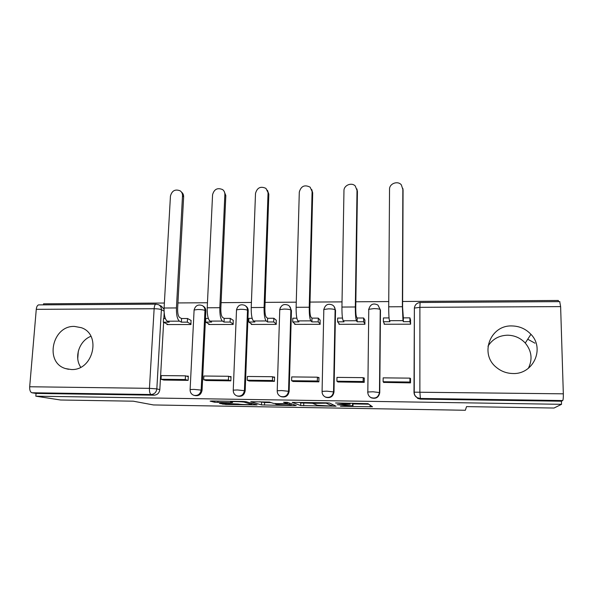<?xml version="1.0" encoding="UTF-8"?>
<svg xmlns="http://www.w3.org/2000/svg" width="593" height="593" viewBox="0 0 593 593"><rect width="100%" height="100%" fill="white"/><g stroke="black" fill="none" stroke-linecap="round" stroke-linejoin="round"><path stroke-width="0.89" d="M340.426 406.279L372.493 406.768L368.008 403.648L335.556 402.951L350.129 404.256L337.254 404.715L352.976 405.864L340.426 406.279M194.652 395.509L194.712 395.524C198.781 396.235 201.242 394.456 202.08 390.187L205.845 310.991C205.86 308.775 204.941 307.137 203.095 306.084L202.925 305.981M237.474 396.072L237.578 396.109C241.796 396.932 244.331 395.153 245.183 390.772L248.23 310.799C248.245 308.753 247.422 307.174 245.776 306.07M280.934 396.554L281.275 396.687C285.648 397.658 288.272 395.879 289.147 391.365L291.452 310.599L289.503 306.255M323.674 309.894L323.83 309.479C325.26 304.609 328.203 303.164 332.666 305.143C334.267 306.284 335.082 307.849 335.104 309.835L333.555 391.714C332.651 396.398 329.916 398.17 325.349 397.021L325.816 397.258C330.36 398.4 333.088 396.643 333.992 391.966L335.527 310.391L334.207 306.7M369.698 396.732L371.211 397.814C375.955 399.178 378.801 397.436 379.75 392.588L380.476 310.183L378.23 305.654M512.849 373.516C533.226 374.576 545.115 348.558 530.928 334.311C525.769 328.87 519.416 326.076 511.892 325.942C490.144 324.994 479.211 354.154 496.519 367.497C501.241 371.366 506.689 373.375 512.849 373.516M528.348 368.327C532.751 359.38 531.721 350.945 525.265 343.036C520.476 337.951 514.576 335.341 507.578 335.201C498.943 335.482 492.412 339.152 487.995 346.208M71.264 369.521C93.249 370.818 101.796 334.363 81.308 327.692L74.548 326.432C52.228 325.312 44.171 362.738 65.712 368.624L71.264 369.521M221.263 403.299L219.454 403.425L226.022 404.478L257.08 404.915L246.162 401.706L242.878 401.476L211.983 400.987L210.137 401.127L214.614 402.232L230.736 402.662L232.619 402.528L230.544 401.765C231.878 401.372 243.108 401.728 244.464 402.21L251.78 404.463C250.491 404.826 239.765 404.5 238.364 404.048L221.263 403.299M561.527 404.315L554.032 408.036L466.528 406.613L465.349 410.267L153.431 404.945L133.269 401.187L60.545 400.001L35.825 396.183L561.527 404.315L561.43 401.216L562.69 400.557L420.089 398.459L417.131 397.658C415.122 396.428 414.084 394.649 414.003 392.321L414.255 392.173C414.218 394.567 415.174 396.398 417.131 397.658L414.915 395.531M300.703 405.568L336.061 406.22L329.56 403.04L326.439 402.81L292.208 402.365L300.703 405.568L300.77 402.921L312.667 403.277M294.202 404.767L294.18 405.619L261.461 404.915L250.772 401.78M287.516 402.38L287.449 403.685L276.657 403.611L273.514 403.388L269.444 402.076L250.78 401.698M287.479 403.618L283.558 402.247L287.316 402.306L296.255 405.493L294.18 405.619M90.899 336.313C79.269 340.723 73.806 357.164 80.73 367.215M164.165 312.859L163.838 318.574M163.631 322.34L159.813 389.616L156.834 388.889C156.307 392.344 154.395 394.219 151.089 394.515L31.926 392.766C30.31 392.166 29.568 390.164 29.687 386.755L36.269 309.331C36.566 306.796 37.337 305.313 38.582 304.891L39.131 304.884M558.384 301.637L558.347 300.466L402.617 301.481M388.749 301.57L355.844 301.785M342.028 301.874L310.013 302.082M296.263 302.171L265.101 302.371M251.417 302.46L221.085 302.66M207.461 302.749L177.937 302.941M164.372 303.03L43.541 303.816L43.459 304.861M35.825 396.183L36.054 393.433L31.926 392.766M559.71 301.629L560.622 306.603L563.328 393.826C563.394 397.666 563.18 399.912 562.69 400.557M384.16 323.355L384.153 324.238L410.623 324.193L410.482 319.857M383.686 382.403L410.497 382.878L410.504 378.423L410.067 378.416M337.951 381.959L364.221 382.352L364.272 377.941L363.502 377.934M338.996 323.563L338.988 324.304L364.932 324.267L364.843 319.968M293.12 381.477L318.871 381.84L318.967 377.474L317.87 377.467M294.728 323.689L294.706 324.371L320.146 324.334L320.101 320.079M249.179 381.002L274.426 381.336L274.559 377.022L273.151 377.007M251.313 323.785L251.291 324.438L276.234 324.401L276.227 320.183M206.097 380.521L230.847 380.847L231.025 376.57L229.321 376.555M208.743 323.874L208.714 324.504L233.175 324.467L233.212 320.294M163.838 380.054L188.114 380.365L188.329 376.125L186.343 376.11M166.981 323.956L166.944 324.564L190.946 324.527L191.02 320.398M527.74 339.226L534.975 343.184M77.75 358.602L78.313 351.138M158.939 304.906L161.459 306.247L164.039 309.301M36.054 393.433L154.128 395.183C157.397 394.886 159.295 393.033 159.813 389.616M561.43 401.216L420.407 399.126L417.479 398.333M353.005 403.929L368.772 404.181M299.354 402.38L300.77 402.921M330.546 406.005L332.11 405.916L326.18 403.173L312.77 403.396L317.285 405.271L330.546 406.005M271.097 402.61L264.604 402.506L264.515 405.123M259.771 401.743L264.604 402.506M277.554 404.693C278.666 405.145 289.732 405.479 291.126 405.093L289.176 404.211L286.085 403.996L275.374 403.915L277.554 404.693M402.84 188.433L403.062 190.064L401.313 184.831C397.703 180.42 389.297 183.608 389.534 189.271L388.711 306.803C388.711 314.157 388.964 318.782 389.468 320.68L389.912 321.717L383.382 321.732L384.575 324.238M383.382 321.732L383.412 317.937L389.045 317.922M402.855 188.856L402.38 306.729L402.988 320.65L403.336 321.688L403.351 317.878L402.595 307.433L403.062 190.064M403.351 317.878L409.933 317.863L409.926 321.673L410.623 324.134M410.63 320.383L409.933 317.863M410.504 379.32L409.933 378.134L383.16 377.86L383.122 381.736L409.926 382.033L410.349 382.87M383.122 381.736L383.834 382.574M409.933 378.134L409.926 382.033M403.336 321.688L409.926 321.673M356.875 188.893L357.423 191.472L355.259 185.987C351.59 182.029 343.799 185.283 343.962 190.694L341.939 307.055C341.909 314.334 342.339 318.908 343.221 320.783L343.999 321.814L337.595 321.821L339.596 324.304M337.595 321.821L337.662 318.07L342.48 318.056M357.016 190.286L355.333 306.981C355.311 314.283 355.689 318.871 356.46 320.754L357.149 321.784L357.201 318.011L356.519 316.959C355.993 315.669 355.741 312.578 355.756 307.678L357.423 191.472M357.201 318.011L363.65 317.996L363.605 321.769L364.94 323.919M364.984 320.205L363.65 317.996M364.265 378.668L363.205 377.652L336.972 377.385L336.906 381.225L363.161 381.514L364.072 382.352M336.906 381.225L338.092 382.055M363.205 377.652L363.161 381.514M357.149 321.784L363.605 321.769M311.725 189.493L312.689 192.858L310.146 187.18C304.639 184.43 301.022 186.069 299.295 192.088L296.122 307.3C296.063 314.505 296.648 319.034 297.894 320.895L298.998 321.903L292.72 321.917L295.499 324.371M292.72 321.917L292.823 318.204L296.856 318.189M312.088 191.687L309.242 307.233C309.19 314.453 309.731 318.997 310.873 320.865L311.888 321.88L311.977 318.144L310.962 317.099C310.198 315.824 309.835 312.763 309.872 307.915L312.689 192.858M311.977 318.144L318.3 318.13L318.211 321.866L320.153 323.911M320.235 320.227L318.3 318.13M318.952 378.149L317.425 377.185L291.719 376.918L291.608 380.721L317.337 381.002L318.73 381.84M291.608 380.721L293.261 381.551M317.425 377.185L317.337 381.002M311.888 321.88L318.211 321.866M267.436 190.234L268.829 194.215L265.946 188.389C260.616 185.957 257.132 187.647 255.501 193.451L251.224 307.545C251.136 314.668 251.884 319.153 253.47 320.991L254.886 321.999L248.734 322.006L252.262 324.438M248.734 322.006L248.875 318.33L252.144 318.322M268.043 193.059L264.085 307.471C263.996 314.624 264.708 319.123 266.198 320.961L267.517 321.969L267.643 318.278L266.324 317.24C265.323 315.98 264.849 312.948 264.901 308.152L268.829 194.215M267.643 318.278L273.84 318.256L273.721 321.955L276.249 323.941M276.368 320.294L273.84 318.256M274.537 377.659L272.558 376.725L247.363 376.466L247.222 380.224L272.439 380.506L274.285 381.336M247.222 380.224L249.319 381.054M272.558 376.725L272.439 380.506M267.517 321.969L273.721 321.955M224.013 191.102L225.822 195.542L224.858 194.4C224.895 192.399 224.154 190.805 222.627 189.612C217.468 187.447 214.11 189.174 212.561 194.786L207.224 307.774C207.105 314.839 208.002 319.271 209.929 321.095L211.634 322.088L205.608 322.095L209.848 324.504M205.608 322.095L205.778 318.456L208.321 318.448M224.858 194.4L219.825 307.708C219.714 314.787 220.574 319.242 222.397 321.065L224.021 322.058L224.184 318.404L222.56 317.381C221.33 316.136 220.759 313.134 220.833 308.382L225.822 195.542M224.184 318.404L230.262 318.382L230.106 322.051L233.197 323.993M233.345 320.376L230.262 318.382M230.996 377.192L228.587 376.273L203.881 376.021L203.71 379.742L228.424 380.017L230.707 380.847M203.71 379.742L206.231 380.565M228.587 376.273L228.424 380.017M224.021 322.058L230.106 322.051M181.451 192.073C182.963 193.251 183.697 194.838 183.637 196.846L182.511 195.72C182.562 193.637 181.784 192.006 180.176 190.835C175.18 188.908 171.933 190.664 170.443 196.098L164.091 308.012C163.942 314.994 164.987 319.39 167.233 321.191L169.227 322.177L163.312 322.184L168.242 324.564M163.312 322.184L163.512 318.582L165.365 318.574M182.511 195.72L176.44 307.945C176.306 314.95 177.307 319.36 179.464 321.161L181.376 322.147L181.569 318.523L179.657 317.514C178.211 316.284 177.537 313.312 177.626 308.605L183.637 196.846M181.569 318.523L187.529 318.508L187.336 322.14L190.968 324.045M191.146 320.472L187.529 318.508M188.3 376.733L185.468 375.829L161.252 375.584L161.044 379.268L185.283 379.542L187.981 380.365M161.044 379.268L163.972 380.091M185.468 375.829L185.283 379.542M181.376 322.147L187.336 322.14M194.081 310.435L194.104 309.998C195.327 305.654 198.032 304.172 202.206 305.536C204.066 306.588 204.985 308.234 204.963 310.458L201.175 389.935C200.33 394.212 197.862 395.998 193.778 395.286C191.265 394.263 190.042 392.351 190.116 389.557L193.993 389.386L202.08 390.187M205.845 310.991L204.963 310.458C203.666 309.865 201.323 309.546 197.929 309.494L194.104 309.998L190.101 389.749M236.503 310.295L236.518 309.828C237.793 305.328 240.558 303.846 244.82 305.38C246.606 306.47 247.503 308.093 247.503 310.25L244.427 390.513C243.575 394.916 241.025 396.702 236.8 395.872C234.368 394.805 233.182 392.9 233.249 390.15L237.415 389.964L245.183 390.772M248.23 310.799L247.503 310.25C246.354 309.65 244.064 309.331 240.625 309.287L236.518 309.828L233.234 390.357M279.666 310.102L279.755 309.65C281.097 304.98 283.943 303.512 288.294 305.247C289.999 306.366 290.859 307.967 290.874 310.05L288.546 391.106C287.672 395.642 285.04 397.421 280.652 396.45C278.31 395.338 277.168 393.441 277.227 390.75L281.705 390.557L289.147 391.365M291.452 310.599L290.874 310.05C289.888 309.442 287.649 309.116 284.166 309.072L279.755 309.65L277.213 390.98M335.527 310.391L335.104 309.835C334.289 309.227 332.11 308.894 328.574 308.849L323.83 309.479L322.081 391.373L326.891 391.165L333.992 391.966M368.564 309.679L368.772 309.301C370.314 304.202 373.375 302.793 377.963 305.076L380.224 309.628L379.483 392.329C378.534 397.199 375.68 398.948 370.914 397.577L371.211 397.814M380.476 310.183L380.224 309.628C379.579 309.005 377.467 308.671 373.872 308.619L368.772 309.301L367.823 392.003L373.012 391.78L379.75 392.588M164.053 311.08L161.378 309.679L156.834 388.889L149.436 388.341L154.136 308.723L36.269 309.331M29.687 386.755L149.436 388.341C149.354 391.847 149.91 393.908 151.089 394.515L154.128 395.183M414.003 392.284L414.366 308.078L414.255 392.173L563.328 393.826M560.622 306.603L419.896 307.337L419.881 391.929L420.407 399.126M322.066 391.632L322.081 391.373C322.029 393.982 323.118 395.865 325.349 397.021L325.816 397.258M367.616 392.173L367.823 392.003C367.779 394.515 368.809 396.369 370.914 397.577M279.696 309.687L280.437 307.411M38.582 304.891L155.818 304.157L158.553 304.698C160.473 305.729 161.415 307.389 161.378 309.679C159.917 309.086 157.501 308.768 154.136 308.723C154.343 306.114 154.906 304.594 155.818 304.157L156.189 304.142M559.874 301.629L420.044 302.504C416.797 302.912 414.907 304.772 414.366 308.078L419.896 307.337L420.081 302.504M353.02 403.233L352.976 405.864M352.568 403.225L352.531 405.612M350.144 403.188L350.129 404.256M349.67 403.181L349.655 403.989M370.128 405.123L370.114 406.887M333.903 405.108L333.881 406.279M303.757 403.136L303.69 405.775M332.139 404.263L332.11 405.916M326.187 402.803L326.18 403.173M261.55 402.291L261.461 404.915M291.245 403.707L291.207 404.915M289.214 402.988L289.176 404.211M251.788 404.278L251.817 403.329L251.78 404.27M244.494 401.535L244.464 402.21M230.759 402.032L230.736 402.662M217.935 401.076L217.876 402.454M214.673 401.024L214.614 402.232M255.198 404.3L255.168 404.967M226.066 403.373L226.022 404.478M222.938 403.322L222.901 404.278M402.988 320.65L389.468 320.68M402.38 306.729L388.711 306.803M356.46 320.754L343.221 320.783M355.333 306.981L341.939 307.055M310.873 320.865L297.894 320.895M309.242 307.233L296.122 307.3M266.198 320.961L253.47 320.991M264.085 307.471L251.224 307.545M222.397 321.065L209.929 321.095M219.825 307.708L207.224 307.774M179.464 321.161L167.233 321.191M176.44 307.945L164.091 308.012M525.265 343.036L530.928 334.311M68.521 369.291L65.712 368.624M312.956 402.595L312.941 403.173M230.566 401.283L230.544 401.765"/></g></svg>
